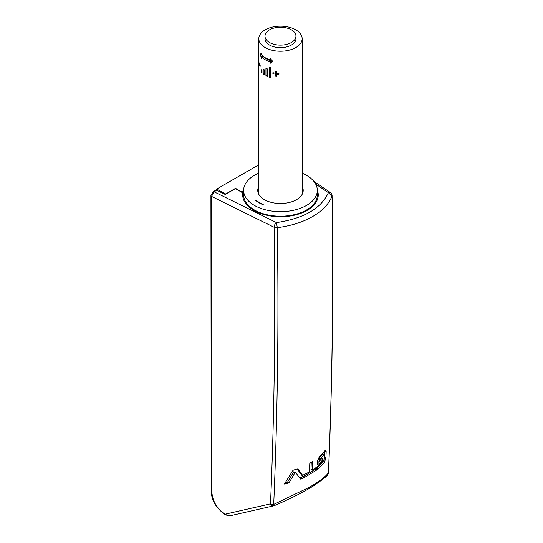 <?xml version="1.0" encoding="UTF-8"?>
<svg xmlns="http://www.w3.org/2000/svg" width="543" height="543" viewBox="0 0 543 543"><rect width="100%" height="100%" fill="white"/><g stroke="black" fill="none" stroke-linecap="round" stroke-linejoin="round"><path stroke-width="0.81" d="M328.495 472.437A3.713 3.713 0 0 1 327.748 474.487L328.413 472.824A3.713 2.247 2.5 0 0 328.495 472.417C332.404 381.756 333.606 289.494 332.085 195.623A3.713 2.104 179.1 0 1 332.004 196.091L328.372 192.65A3.713 2.308 -55.9 0 1 330.429 192.582M315.646 184.043L328.372 192.65C321.212 208.471 303.917 218.456 276.509 222.589L277.297 227.673C290.946 225.902 302.743 222.182 312.68 216.508C322.501 210.772 328.943 203.964 332.004 196.091A5066.115 2924.937 60 0 1 328.413 472.824C325.739 476.598 319.379 481.424 309.347 487.288L273.706 504.406L274.385 505.553M319.569 456.371A71.513 41.288 0 0 0 324.857 450.819L325.841 450.256L326.173 451.579A5071.539 2928.073 60 0 1 325.936 457.81L324.415 462.432L317.384 469.451A5076.527 2930.951 -120 0 0 317.499 466.444L324.225 459.432A5073.174 2929.01 -120 0 0 324.402 454.64L324.191 454.518A71.513 41.288 180 0 1 320.139 458.767L319.847 459.419A5075.808 2930.53 60 0 1 319.807 460.518A71.506 41.282 0 0 0 322.338 458.048A5074.573 2929.818 60 0 1 322.25 460.444A71.506 41.282 180 0 1 317.37 464.903A5076.582 2930.978 -120 0 0 317.526 460.688L319.569 456.371M324.402 454.64L322.793 453.71A69.653 40.216 180 0 1 318.789 457.993L318.503 458.645A5073.901 2929.431 60 0 1 318.463 459.745L319.807 460.518M316.555 470.123L305.309 476.992A270.59 57.232 38.8 0 0 303.727 474.772A71.493 41.275 0 0 0 309.462 471.86A5077.464 2931.494 -120 0 0 309.781 463.247A71.5 41.282 180 0 0 312.625 461.543A5077.389 2931.447 60 0 1 312.306 470.157A71.493 41.275 0 0 0 316.671 467.102A5076.738 2931.073 60 0 1 316.555 470.123L315.225 469.356L303.985 476.231M297.72 468.738L304.209 477.514A71.493 41.282 180 0 1 300.578 479.096L295.555 472.485L295.053 472.648L288.91 482.965A71.52 41.288 180 0 1 284.403 484.044L293.037 470.292A71.513 41.288 0 0 0 297.72 468.738M212.775 192.568L214.085 191.815L211.566 196.417L274.093 227.252A5063.278 2923.302 -120 0 1 270.502 503.836L225.25 514.153C217.132 508.839 212.686 501.623 211.913 492.508L211.566 196.417L210.915 195.602L211.261 491.686C211.648 500.7 216.406 508.452 225.549 514.954L230.205 515.741L273.74 505.811A3.72 2.837 77.2 0 1 270.502 503.836A3.713 2.247 2.5 0 0 273.706 504.406A5066.115 2924.937 -120 0 0 277.297 227.673A3.713 2.104 179.1 0 1 274.093 227.252A3.713 1.968 -63.8 0 1 276.509 222.589L214.085 191.815A1.86 1.072 -120 0 0 213.161 191.72L215.747 190.226M230.205 515.741L227.626 515.538L225.25 514.153L225.549 514.954M317.316 190.125A37.772 21.808 0 0 1 318.246 194.937A37.772 21.808 0 0 1 280.48 216.745A37.772 21.808 0 0 1 242.707 194.937A37.772 21.808 0 0 1 242.864 192.941L235.377 188.618L225.23 194.482L216.725 190.288L214.085 191.815M242.864 192.941L242.864 196.939M317.322 194.279A37.772 21.808 180 0 1 318.076 197.014M242.877 197.014A37.772 21.808 180 0 1 243.637 194.279M260.097 212.659A31.114 17.967 0 0 0 267.631 215.449M293.329 215.449A31.114 17.967 0 0 0 300.856 212.659M215.727 190.24L216.725 190.288M324.252 458.679L324.497 456.982A5069.509 2926.899 -120 0 0 324.728 450.982M323.642 460.518L323.01 461.618A69.647 40.209 180 0 1 317.465 467.496M322.25 460.444L320.879 459.649A5072.631 2928.698 -120 0 0 320.886 459.521M320.879 459.649A69.647 40.209 180 0 1 317.445 462.962M315.225 469.356A5074.864 2929.987 -120 0 0 315.273 468.147M312.306 470.157L310.99 469.396A5075.53 2930.374 -120 0 0 311.254 462.392M297.123 468.948L302.892 476.747A69.64 40.202 180 0 1 299.831 478.091M304.209 477.514L302.892 476.747M295.555 472.485L293.688 471.86L287.505 482.157A69.667 40.223 180 0 1 285.306 482.693M295.053 472.648L293.688 471.86M288.91 482.965L287.505 482.157M258.807 164.78L216.684 189.1L216.684 190.267M243.705 189.052A38.39 22.168 180 0 0 242.517 192.392L235.513 188.34L225.718 193.994L216.684 189.1M235.513 188.34L235.513 188.692M242.517 192.392L242.517 192.745M221.917 192.127L221.917 192.846M303.164 191.143A22.725 13.12 0 0 0 302.152 187.953M258.807 187.953A22.725 13.12 0 0 0 257.789 191.143M302.152 188.95A22.27 12.856 180 0 1 302.743 191.903A22.27 12.856 180 0 1 302.594 193.403M258.366 193.403A22.27 12.856 180 0 1 258.21 191.903A22.27 12.856 180 0 1 258.807 188.95M244.065 193.634A36.843 21.272 0 0 0 254.423 205.43A36.843 21.272 0 0 0 274.853 211.41A36.843 21.272 0 0 0 317.322 190.383L317.322 194.937A36.843 21.272 180 0 1 294.577 214.594A36.843 21.272 180 0 1 254.423 209.978A36.843 21.272 180 0 1 243.637 194.937L243.637 190.383A36.843 21.272 0 0 0 244.065 193.627M317.322 190.383A36.843 21.272 0 0 0 302.152 173.183M258.807 173.183A36.843 21.272 0 0 0 243.637 190.383M263.776 205.01A30.34 17.519 180 0 1 255.149 200.034L263.776 205.01M302.152 186.439A22.725 13.12 180 0 1 303.204 190.383A22.725 13.12 180 0 1 289.175 202.505A22.725 13.12 180 0 1 264.407 199.661A22.725 13.12 180 0 1 257.755 190.383A22.725 13.12 180 0 1 258.807 186.439M267.183 68.818L267.183 75.002A19.813 11.437 0 0 0 267.366 75.097M265.941 75.796L265.941 68.214A21.672 12.509 0 0 0 267.366 68.893L267.366 76.482A21.672 12.509 180 0 1 265.941 75.796L267.183 75.002M270.76 59.099L270.095 59.805L270.095 58.284L272.905 61.556L270.095 63.341L270.095 61.827A21.672 12.509 180 0 1 261.454 56.839L261.454 58.359L260.172 54.205L261.454 53.302L261.454 54.816A21.672 12.509 0 0 0 270.095 59.805M261.454 56.839L263.084 56.323A19.813 11.437 0 0 0 270.984 60.884L270.984 62.404L270.095 63.341M270.095 61.827L270.984 60.884M262.636 56.465L262.418 55.739M270.984 62.404L272.613 61.237M261.454 53.927L260.172 54.205M258.862 62.852L258.862 61.848A21.672 12.509 0 0 0 260.172 65.323L260.172 66.334A21.672 12.509 180 0 1 258.862 62.852L259.052 62.845M261.095 72.117L261.095 69.585A21.672 12.509 0 0 0 261.998 70.522L261.998 73.054A21.672 12.509 180 0 1 261.095 72.117L261.998 71.852M263.219 74.086L263.219 69.029A21.672 12.509 0 0 0 264.407 69.857L264.407 74.914A21.672 12.509 180 0 1 263.219 74.086L264.407 73.563M270.129 67.4L270.129 76.271A19.813 11.437 0 0 0 270.781 76.495M269.158 77.187L269.158 67.074A21.672 12.509 0 0 0 270.781 67.597L270.781 77.703A21.672 12.509 180 0 1 269.158 77.187L270.129 76.271M275.722 71.14L275.274 73.101L275.274 71.079A21.672 12.509 0 0 0 276.482 71.228L276.482 73.251A21.672 12.509 0 0 0 278.939 73.434L278.939 74.445A21.672 12.509 180 0 1 276.482 74.262L276.482 76.285A21.672 12.509 180 0 1 275.274 76.135L275.722 73.074A19.813 11.437 180 0 1 275.315 73.013M273.482 72.796L272.905 73.692L272.905 72.681A21.672 12.509 0 0 0 275.274 73.101M276.801 73.285L276.482 74.262M276.482 75.192A19.813 11.437 180 0 1 275.722 75.097L275.722 73.074M275.274 74.113A21.672 12.509 180 0 1 272.905 73.692M275.722 75.097L275.274 76.135M291.421 42.503A15.482 8.939 0 0 0 295.955 36.184A15.482 8.939 0 0 0 280.48 27.245A15.482 8.939 0 0 0 264.998 36.184A15.482 8.939 0 0 0 274.554 44.438A15.482 8.939 0 0 0 291.421 42.503M295.955 36.184L295.955 38.709A15.482 8.939 180 0 1 291.421 45.028A15.482 8.939 180 0 1 274.554 46.969A15.482 8.939 180 0 1 264.998 38.709L264.998 36.184M265.154 29.865A21.672 12.509 0 0 0 258.807 38.709A21.672 12.509 0 0 0 280.48 51.225A21.672 12.509 0 0 0 302.152 38.709A21.672 12.509 0 0 0 288.774 27.15A21.672 12.509 0 0 0 265.154 29.865M211.261 491.686L211.913 492.508M326.173 451.579L324.857 450.819M324.497 456.982L325.936 457.81M324.415 462.432L323.01 461.618M318.789 457.993L320.139 458.767M319.847 459.419L318.503 458.645M327.748 474.48C327.897 475.512 322.875 479.489 312.673 486.413C304.609 491.347 293.797 497.198 274.378 505.608A3.713 3.713 0 0 1 273.74 505.811M313.861 181.389L330.456 192.602M332.085 195.609A3.713 3.713 0 0 0 330.388 192.561M213.161 191.72L210.915 195.602M322.97 453.643L324.368 454.45M302.152 194.333L302.152 38.709M258.807 194.333L258.807 38.709"/></g></svg>
